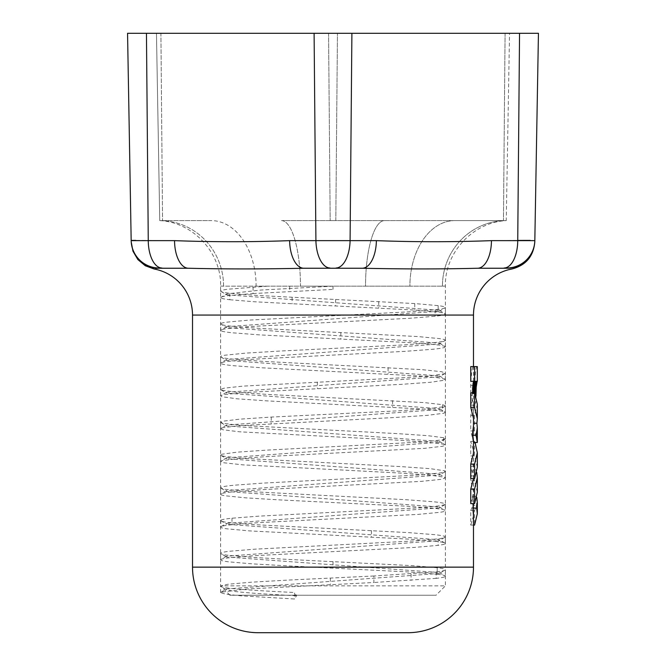 <?xml version="1.0" encoding="UTF-8"?>
<svg xmlns="http://www.w3.org/2000/svg" width="666" height="666" viewBox="0 0 666 666"><rect width="100%" height="100%" fill="white"/><g stroke="black" fill="none" stroke-linecap="round" stroke-linejoin="round"><path stroke-width="0.5" stroke-dasharray="3.33 2.5" d="M470.762 366.608L477.023 366.608C475.89 367.699 475.074 373.951 474.583 385.364L474.583 405.103L475.949 401.798L472.169 401.798L472.344 388.303L473.576 381.302L470.762 381.302M473.576 381.302L473.576 366.608M473.384 381.302L477.322 381.302M475.949 396.145L475.949 401.798M473.484 382.226L473.06 382.226M473.484 382.467L473.01 382.467M473.484 382.734L472.96 382.734M473.484 383.025L472.91 383.025M473.484 383.341L472.86 383.341M473.484 383.683L472.81 383.683M473.484 384.049L472.76 384.049M473.484 384.44L472.702 384.44M473.484 384.856L472.652 384.856M473.484 385.289L472.602 385.289M473.484 385.747L472.56 385.747M473.484 386.23L472.51 386.23M473.484 386.721L472.469 386.721M473.484 387.237L472.419 387.237M473.484 387.762L472.385 387.762M473.484 388.303L472.344 388.303M473.484 388.861L472.311 388.861M473.484 389.427L472.277 389.427M473.484 390.01L472.252 390.01M473.484 390.592L472.227 390.592M473.484 391.192L472.211 391.192M473.484 391.708L472.194 391.708M473.484 392.232L472.186 392.232M473.484 392.757L472.177 392.757M474.8 393.281L472.169 393.281M475.033 393.806L472.169 393.806M474.583 405.103L470.762 405.103L472.169 401.798M470.762 405.103L470.762 385.364C471.262 373.967 472.094 367.707 473.268 366.608M384.515 220.613L454.753 220.613A65.559 44.855 90 0 0 409.898 286.172L442.432 286.172L409.898 286.172A65.559 44.855 -90 0 1 454.753 220.613L506.26 220.613L509.532 33.3L328.554 33.3L509.532 33.3L506.26 220.613A65.559 63.836 -90 0 0 442.432 286.172C446.378 285.989 446.378 285.989 442.432 286.172C446.378 285.989 446.378 285.989 442.432 286.172A65.559 63.836 -90 0 1 506.26 220.613C473.043 222.161 444.555 252.755 445.387 286.005L445.387 585.872L220.613 585.872L220.613 286.005C221.445 252.755 192.957 222.161 159.74 220.613L211.247 220.613A65.559 44.855 -90 0 1 256.102 286.172L300.466 286.172A65.559 18.981 90 0 0 281.485 220.613L384.507 220.613A65.559 18.981 -90 0 0 365.534 286.172L409.898 286.172L365.534 286.172A65.559 18.981 -90 0 1 384.507 220.613L281.485 220.613M229.978 595.238L220.613 585.872L445.387 585.872L436.022 595.238L229.978 595.238L436.022 595.238M281.493 220.613A65.559 18.981 -90 0 1 300.466 286.172L365.534 286.172L333 286.172L333 289.419L333 286.172L223.568 286.172C219.622 285.989 219.622 285.989 223.568 286.172A65.559 63.836 90 0 0 159.74 220.613L211.247 220.613L159.74 220.613A65.559 63.836 -90 0 1 223.568 286.172C219.622 285.989 219.622 285.989 223.568 286.172L256.102 286.172A65.559 44.855 -90 0 0 211.247 220.613L159.74 220.613L156.468 33.3L159.74 220.613M473.484 511.655L473.484 504.47M473.484 503.613L473.484 479.811M473.484 478.629L473.484 454.82M473.484 440.634L473.484 429.828M473.484 416.65L473.484 392.84M473.484 381.302L473.484 366.608M506.26 220.613L384.507 220.613M258.075 632.7L407.925 632.7M127.556 33.3L519.547 33.3L517.74 240.418L491.45 240.642C453.08 242.074 414.727 242.074 376.382 240.642L289.618 240.642A28.097 14.053 -90.4 0 0 303.588 268.24L362.412 268.24C403.921 269.147 442.382 269.147 477.78 268.24L507.192 268.24A28.097 28.097 1 0 0 534.831 240.642L530.286 240.401M289.618 240.642C251.273 242.074 212.92 242.074 174.55 240.642A28.097 14.044 -89.6 0 0 188.22 268.24C223.618 269.147 262.079 269.147 303.588 268.24L362.412 268.24A28.097 14.053 -89.6 0 0 376.382 240.642M491.45 240.642A28.097 14.044 -90.4 0 1 477.78 268.24L507.192 268.24M335.806 220.613L337.446 33.3L335.806 220.613L330.186 220.613L335.814 220.613M160.914 33.3L328.554 33.3L156.468 33.3L160.914 33.3L162.546 220.613L160.914 33.3M158.808 268.24A28.097 28.097 -1 0 1 131.169 240.642L131.169 240.418A28.097 28.097 179 0 0 158.833 268.015L188.22 268.24L158.808 268.24C152.697 269.147 152.697 269.147 158.808 268.24L158.833 268.015M174.55 240.642L135.781 240.401M519.547 33.3L538.444 33.3M267.532 286.172L228.455 289.161C223.127 289.835 220.521 290.501 220.621 291.167C220.796 291.866 223.868 292.557 229.828 293.248L254.92 295.313L414.752 303.563L438.153 305.627C443.414 306.318 445.804 307.009 445.321 307.692C444.755 308.383 441.358 309.074 435.131 309.757L409.165 311.821L249.484 320.08L226.948 322.144C222.019 322.827 219.971 323.518 220.804 324.209C221.711 324.891 225.441 325.582 231.984 326.273L258.774 328.33L418.248 336.588L439.885 338.653C444.488 339.344 446.195 340.026 445.013 340.717C443.756 341.408 439.693 342.091 432.842 342.782L405.244 344.846L280.236 351.04L246.07 353.097L225.333 355.161C221.062 355.852 219.697 356.543 221.229 357.226C222.835 357.917 227.223 358.608 234.39 359.29L262.779 361.355L421.561 369.613L441.383 371.678L445.379 373.077L444.472 373.743L430.328 375.807L401.157 377.863L242.849 386.122L223.951 388.186L220.621 389.46L221.895 390.251L237.004 392.316L266.941 394.38L424.683 402.63L442.649 404.695L445.379 405.852L443.681 406.76L427.614 408.824L396.928 410.889L271.245 417.082L239.827 419.147L222.802 421.212L220.621 422.244L222.802 423.276L239.827 425.341L396.928 433.591L427.614 435.656L443.681 437.72L445.379 438.628L442.649 439.785L424.683 441.849L266.941 450.108L237.004 452.164L221.895 454.229L220.621 455.02L220.979 455.444L223.951 456.293L242.849 458.358L401.157 466.616L430.328 468.681L444.472 470.745L445.379 471.411L441.383 472.81L421.561 474.875L262.779 483.125L234.39 485.189C227.223 485.88 222.835 486.563 221.229 487.254L220.621 487.795L220.979 488.22L225.333 489.319L246.07 491.383L405.244 499.642L432.842 501.698C439.693 502.389 443.756 503.08 445.013 503.762L445.021 504.612L439.885 505.827L418.248 507.892L258.774 516.15L231.984 518.215C225.441 518.897 221.711 519.588 220.804 520.279C219.971 520.962 222.019 521.653 226.948 522.344L249.484 524.408L409.165 532.658L435.131 534.723C441.358 535.414 444.755 536.097 445.321 536.788C445.804 537.479 443.414 538.161 438.153 538.852L414.752 540.917L254.928 549.175L229.803 551.232C223.893 551.923 220.829 552.613 220.621 553.296C220.488 553.987 223.21 554.678 228.796 555.361L253.072 557.425L289.693 559.49L412.928 565.684L437.204 567.748C442.79 568.431 445.512 569.122 445.379 569.813C445.171 570.496 442.107 571.187 436.197 571.878L373.884 575.998L373.884 582.492L246.095 589.044L220.97 592.216L220.613 592.632L225.832 594.222L240.942 595.812L294.563 599L296.487 595.762L294.563 592.515L294.563 599M373.884 575.998L287.279 580.128L251.298 582.192L227.747 584.273L220.762 585.872L220.97 586.555L226.606 589.818L234.84 591.491C247.361 592.915 267.907 594.338 296.487 595.762M220.762 585.872C217.549 588.086 249.151 590.301 294.563 592.515M253.072 287.054L253.072 293.548L228.455 295.654C223.127 296.32 220.521 296.986 220.621 297.66L220.613 291.125L226.606 294.805L439.385 310.314L439.393 311.197L226.615 326.706L226.606 327.589L439.385 343.098L439.385 343.981L226.615 359.49L226.615 360.364L439.377 375.874L439.385 376.756L226.623 392.266L226.615 393.148L439.377 408.649L439.377 409.54L226.623 425.041L226.623 425.932L439.377 441.433L439.377 442.316L226.615 457.825L226.623 458.707L439.385 474.209L439.377 475.099L226.615 490.601L226.615 491.483L439.385 506.993L439.385 507.875L226.606 523.384L226.615 524.267L439.393 539.776L439.385 540.65L226.606 556.168L226.615 557.042L439.385 572.56L439.393 573.434L226.615 588.944L226.606 589.818M333 286.172L260.739 290.051L226.615 293.931L220.613 297.61M229.828 293.248L229.828 299.742C223.868 299.042 220.796 298.351 220.621 297.66L220.621 291.167M253.072 293.548L333 289.419M229.828 299.742L254.92 301.798L414.752 310.056L438.153 312.121C443.414 312.804 445.804 313.495 445.321 314.185C444.755 314.868 441.358 315.559 435.131 316.25L409.165 318.315L249.484 326.565L226.948 328.629C222.019 329.32 219.971 330.003 220.804 330.694L220.613 323.901L226.606 327.589M439.385 310.314L445.387 314.002L445.387 307.517L439.393 311.197M445.387 314.002L445.321 307.692M226.615 326.706L220.613 330.394M439.385 343.098L445.021 346.362L439.885 345.138L418.248 343.082L258.774 334.823L231.984 332.759C225.441 332.068 221.711 331.385 220.804 330.694M445.021 346.362L445.013 347.202C443.756 347.893 439.693 348.584 432.842 349.267L405.244 351.332L246.07 359.59L225.333 361.655L220.979 362.754L220.621 363.17L221.229 363.719C222.835 364.402 227.223 365.093 234.39 365.784L262.779 367.848L421.561 376.099L441.383 378.163L445.379 379.562L444.472 380.228L430.328 382.292L401.157 384.357L242.849 392.615L223.951 394.672L220.979 395.529L220.621 395.954L221.895 396.736L237.004 398.801L266.941 400.865L424.683 409.124L442.299 411.113L445.379 412.337L443.681 413.253L427.614 415.318L396.928 417.382L239.827 425.632L222.802 427.697L220.621 428.729L220.621 422.244M445.387 346.786L445.387 340.293L439.385 343.981M220.621 363.17L220.621 356.685L221.229 357.226M220.621 428.729L222.802 429.761L239.827 431.826L396.928 440.084L427.614 442.149L443.681 444.205L445.379 445.121L445.379 438.628M231.984 518.215L231.984 524.7L258.774 522.635L418.248 514.385L439.885 512.321C444.488 511.63 446.195 510.939 445.013 510.256C443.756 509.565 439.693 508.882 432.842 508.191L405.244 506.127L280.236 499.933L246.07 497.868L225.333 495.804C221.062 495.121 219.697 494.43 221.229 493.739C222.835 493.056 227.223 492.365 234.39 491.683L262.779 489.618L421.561 481.36L441.383 479.295L445.379 477.897L444.472 477.231L430.328 475.166L401.157 473.101L242.849 464.851L223.951 462.787L220.621 461.505L221.895 460.722L237.004 458.658L266.941 456.593L424.683 448.335L442.649 446.27L445.379 445.121M220.621 487.795L220.621 494.289L221.229 493.739M445.387 504.187L445.013 510.256M437.204 567.748L437.204 574.234L412.928 572.169L289.693 565.983L253.072 563.919L228.796 561.854C223.21 561.163 220.488 560.472 220.621 559.79L220.613 553.363L226.615 557.042M226.606 556.168L220.621 559.79L220.613 553.363M220.646 559.731C221.012 559.057 224.067 558.391 229.803 557.725L254.928 555.66L414.752 547.402L438.153 545.337C443.414 544.655 445.804 543.964 445.321 543.273L445.387 536.971L439.385 540.65M220.804 520.279L220.804 526.764C219.971 527.455 222.019 528.138 226.948 528.829L249.484 530.894L409.165 539.152L435.131 541.217C441.358 541.899 444.755 542.59 445.321 543.273L439.393 539.776M220.613 520.579L226.615 524.267M231.984 524.7C225.441 525.391 221.711 526.073 220.804 526.764L226.606 523.384M437.204 574.234C442.79 574.925 445.512 575.607 445.379 576.298L445.387 569.755L439.393 573.434M439.385 572.56L445.387 576.24M436.197 571.878L436.197 578.363C442.107 577.672 445.171 576.989 445.379 576.298L445.379 569.813M436.197 578.363L373.884 582.492M226.615 293.931L226.606 294.805M473.576 418.731L473.576 404.195L470.762 392.84M473.576 442.499L473.576 427.747M477.322 442.282L474.583 430.919L470.762 430.919L470.762 415.559L473.576 404.195M477.322 404.195L474.583 415.559L474.583 430.919M473.484 420.812L473.484 425.666M474.583 415.559L470.762 415.559M473.576 442.282L470.762 430.919M470.762 478.629L473.576 467.274L473.576 452.738M477.322 467.274L474.583 455.91L470.762 455.91L470.762 441.375L473.484 450.657M475.099 442.499L474.583 441.375L474.583 455.91M474.583 441.375L473.543 441.375M473.484 441.375L470.762 441.375M473.576 467.274L470.762 455.91M473.559 478.629L470.762 466.367L470.762 480.894L473.576 492.257L470.762 503.613M473.576 492.257L473.576 477.73M476.748 472.502L474.583 466.367L474.583 480.894L477.322 492.257M474.583 480.894L470.762 480.894M474.583 466.367L470.762 466.367M473.576 513.736L473.543 503.613M476.781 497.327L476.54 505.319L474.583 510.564L474.583 525.091M476.54 496.278L472.768 496.278L472.768 505.319L476.54 505.319M474.583 510.564L470.762 510.564L470.762 525.091L473.484 525.091M472.768 496.278L473.576 502.389M473.484 515.817L470.762 525.091M470.762 510.564L472.768 505.319M474.583 385.364L470.762 385.364M473.484 315.068L192.516 315.068M192.516 567.141L473.484 567.141M314.102 33.3L315.909 240.418A28.097 14.053 -90.6 0 0 329.945 268.015M146.453 33.3L148.26 240.418A28.097 14.044 -89.4 0 0 161.888 268.015M351.898 33.3L350.091 240.418A28.097 14.053 -89.4 0 1 336.055 268.015M505.086 33.3L503.454 220.613L505.086 33.3M328.554 33.3L330.186 220.613L328.554 33.3M534.831 240.418A28.097 28.097 1 0 1 507.167 268.015M517.74 240.418A28.097 14.044 -90.6 0 1 504.112 268.015M289.693 286.172L289.693 291.483M292.116 297.377L292.116 303.863M435.131 309.757L435.131 316.25M438.153 305.627L438.153 312.121M414.752 303.563L414.752 310.056M378.713 301.507L378.713 307.992M335.614 299.442L335.614 305.927M340.842 332.459L340.842 338.952M388.062 367.549L388.062 374.034M317.357 381.993L317.357 388.486M392.557 400.574L392.557 407.059M442.649 404.695L442.649 411.188M271.245 417.082L271.245 423.568M443.681 437.72L443.681 444.205M438.153 538.852L438.153 545.337M371.437 530.594L371.437 537.087M333 561.555L333 568.04M411.072 573.942L411.072 580.427M330.386 578.063L330.386 584.557M220.613 592.632L220.613 586.138M220.97 592.216L226.615 588.944M445.379 379.562L445.379 373.077M220.621 395.954L220.621 389.46M445.379 412.337L445.379 405.852M220.621 461.505L220.621 455.02M445.379 477.897L445.379 471.411M220.979 357.101L226.615 360.364M445.021 373.493L439.385 376.756M220.979 389.885L226.615 393.148M445.021 406.277L439.377 409.54M220.987 422.66L226.623 425.932M445.013 439.052L439.377 442.316M220.979 455.444L226.623 458.707M445.021 471.828L439.377 475.099M220.979 488.22L226.615 491.483M445.021 504.612L439.385 507.875M226.615 359.49L220.979 362.754M439.377 375.874L445.021 379.145M226.623 392.266L220.979 395.529M439.377 408.649L445.013 411.921M226.623 425.041L220.987 428.313M439.377 441.433L445.021 444.697M226.615 457.825L220.979 461.088M439.385 474.209L445.021 477.48M226.615 490.601L220.979 493.872M439.385 506.993L445.03 510.264"/><path stroke-width="1" d="M474.583 366.608L470.762 366.608L470.762 381.302L474.583 381.302L474.583 366.608L477.322 366.608L477.322 381.302L474.583 381.302M475.949 396.145L476.198 387.237L477.131 381.302M477.106 381.318L473.484 381.318M477.064 381.36L473.484 381.36M477.031 381.435L473.484 381.435M476.989 381.535L473.484 381.535M476.948 381.668L473.484 381.668M476.906 381.826L473.484 381.826M476.864 382.009L473.484 382.009M476.814 382.226L473.484 382.226M476.773 382.467L473.484 382.467M476.723 382.734L473.484 382.734M476.673 383.025L473.484 383.025M476.623 383.341L473.484 383.341M476.573 383.683L473.484 383.683M476.523 384.049L473.484 384.049M476.473 384.44L473.484 384.44M476.423 384.856L473.484 384.856M476.373 385.289L473.484 385.289M476.332 385.747L473.484 385.747M476.282 386.23L473.484 386.23M476.24 386.721L473.484 386.721M476.198 387.237L473.484 387.237M476.157 387.762L473.484 387.762M476.123 388.303L473.484 388.303M476.09 388.861L473.484 388.861M476.057 389.427L473.484 389.427M476.032 390.01L473.484 390.01M476.007 390.592L473.484 390.592M475.99 391.192L473.484 391.192M475.974 391.708L473.484 391.708M475.965 392.232L473.484 392.232M475.957 392.757L473.484 392.757M475.957 393.281L474.8 393.281M475.949 393.806L475.033 393.806M289.618 240.642A28.097 14.053 -90.4 0 0 303.588 268.24L362.412 268.24L303.588 268.24C262.079 269.147 223.618 269.147 188.22 268.24L158.808 268.24C152.697 269.147 152.697 269.147 158.808 268.24A28.097 28.097 179 0 1 131.169 240.642C131.194 242.074 131.194 242.074 131.169 240.642C131.194 242.074 131.194 242.074 131.169 240.642L174.55 240.642C212.92 242.074 251.273 242.074 289.618 240.642L376.382 240.642C414.727 242.074 453.08 242.074 491.45 240.642L534.831 240.642A28.097 28.097 -179 0 1 507.192 268.24C513.303 269.147 513.303 269.147 507.192 268.24C513.303 269.147 513.303 269.147 507.192 268.24L477.78 268.24C442.382 269.147 403.921 269.147 362.412 268.24A28.097 14.053 -89.6 0 0 376.382 240.642M534.806 241.875C533.549 256.343 525.882 265.393 511.813 269.014A46.828 46.828 0 0 0 473.484 315.068L473.484 366.608M473.484 511.655L473.484 567.141A65.559 65.559 0 0 1 407.925 632.7L258.075 632.7A65.559 65.559 0 0 1 192.516 567.141L192.516 315.068A46.828 46.828 0 0 0 154.187 269.014L154.379 268.956M473.484 504.47L473.484 503.613M473.484 479.811L473.484 478.629M473.484 454.82L473.484 440.634M473.484 429.828L473.484 416.65M473.484 392.84L473.484 381.302M158.808 268.24L188.22 268.24A28.097 14.044 -89.6 0 1 174.55 240.642M534.831 240.642C534.806 242.074 534.806 242.074 534.831 240.642C534.806 242.074 534.806 242.074 534.831 240.642M538.444 33.3L534.831 240.418L538.444 33.3L519.547 33.3L517.74 240.418L530.286 240.401M135.781 240.401L131.169 240.418L127.556 33.3L519.547 33.3M507.192 268.24L477.78 268.24A28.097 14.044 -90.4 0 0 491.45 240.642M127.556 33.3L131.169 240.418A28.097 28.097 179 0 0 158.833 268.015M474.583 392.84L474.583 407.367L477.322 418.731L477.322 404.195L474.583 392.84L470.762 392.84L470.762 407.367L473.576 418.731L473.484 420.812M473.484 425.666L472.361 435.231L473.576 442.499L477.322 442.499L477.322 427.747L476.14 435.231L472.361 435.231M477.322 418.731L476.898 423.243L477.322 427.747M476.898 423.243L473.484 423.243M474.583 407.367L470.762 407.367M476.14 435.231L477.322 442.499M473.484 450.657L473.576 452.738L470.762 464.102L470.762 478.629L474.583 478.629L477.322 467.274L477.322 452.738L474.583 464.102L474.583 478.629M475.099 442.499L477.322 452.738M474.583 464.102L470.762 464.102M474.583 489.085L474.583 503.613L477.322 492.257L477.322 477.73L474.583 489.085L470.762 489.085L473.559 478.629M470.762 489.085L470.762 503.613L474.583 503.613M477.322 477.73L476.748 472.502M473.543 503.613L472.885 508.058L473.484 515.817M476.648 508.058L477.322 513.736L477.322 502.389L476.648 508.058L472.885 508.058M477.322 513.736L474.583 525.091L473.484 525.091M476.781 497.327L477.322 502.389M192.516 315.068L473.484 315.068M473.484 567.141L192.516 567.141M351.898 33.3L350.091 240.418A28.097 14.053 -89.4 0 1 336.055 268.015M504.112 268.015A28.097 14.044 -90.6 0 0 517.74 240.418M507.167 268.015A28.097 28.097 1 0 0 534.831 240.418M329.945 268.015A28.097 14.053 -90.6 0 1 315.909 240.418L314.102 33.3M161.888 268.015A28.097 14.044 -89.4 0 1 148.26 240.418L146.453 33.3M154.187 269.014L145.28 265.742L137.845 259.549L132.959 251.199L131.194 241.816"/></g></svg>
